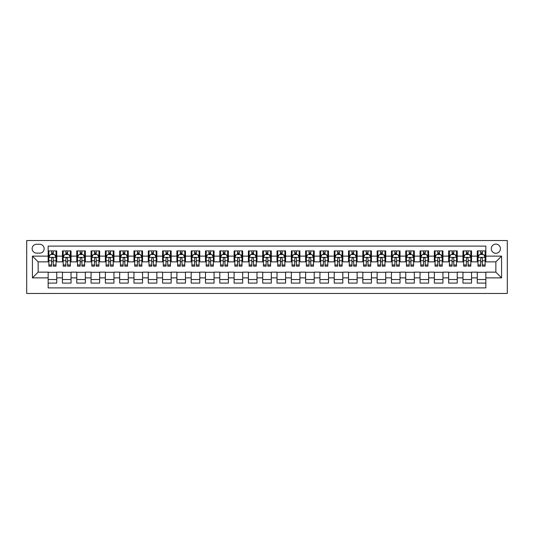 <?xml version="1.0" encoding="UTF-8"?>
<svg xmlns="http://www.w3.org/2000/svg" width="534" height="534" viewBox="0 0 534 534"><rect width="100%" height="100%" fill="white"/><g stroke="black" fill="none" stroke-linecap="round" stroke-linejoin="round"><path stroke-width="0.8" d="M495.859 244.111A4.579 4.579 0 0 0 491.28 248.69A4.579 4.579 0 0 0 495.859 253.27A4.579 4.579 0 0 0 500.431 248.69A4.579 4.579 0 0 0 495.859 244.111M26.7 293.46L507.3 293.46L507.3 240.54L26.7 240.54L26.7 293.46M485.847 250.907L477.262 250.907L477.262 256.126L471.542 256.126L471.542 261.854L477.262 261.854L477.262 256.126M471.542 256.126L471.542 250.907L462.958 250.907L462.958 256.126L457.238 256.126L457.238 261.854L462.958 261.854L462.958 256.126M457.238 256.126L457.238 250.907L448.653 250.907L448.653 256.126L442.933 256.126L442.933 261.854L448.653 261.854L448.653 256.126M442.933 256.126L442.933 250.907L434.349 250.907L434.349 256.126L428.628 256.126L428.628 261.854L434.349 261.854L434.349 256.126M428.628 256.126L428.628 250.907L420.051 250.907L420.051 256.126L414.324 256.126L414.324 261.854L420.051 261.854L420.051 256.126M414.324 256.126L414.324 250.907L405.747 250.907L405.747 256.126L400.026 256.126L400.026 261.854L405.747 261.854L405.747 256.126M400.026 256.126L400.026 250.907L391.442 250.907L391.442 256.126L385.722 256.126L385.722 261.854L391.442 261.854L391.442 256.126M385.722 256.126L385.722 250.907L377.137 250.907L377.137 256.126L371.417 256.126L371.417 261.854L377.137 261.854L377.137 256.126M371.417 256.126L371.417 250.907L362.833 250.907L362.833 256.126L357.113 256.126L357.113 261.854L362.833 261.854L362.833 256.126M357.113 256.126L357.113 250.907L348.528 250.907L348.528 256.126L342.808 256.126L342.808 261.854L348.528 261.854L348.528 256.126M342.808 256.126L342.808 250.907L334.224 250.907L334.224 256.126L328.503 256.126L328.503 261.854L334.224 261.854L334.224 256.126M328.503 256.126L328.503 250.907L319.926 250.907L319.926 256.126L314.199 256.126L314.199 261.854L319.926 261.854L319.926 256.126M314.199 256.126L314.199 250.907L305.622 250.907L305.622 256.126L299.901 256.126L299.901 261.854L305.622 261.854L305.622 256.126M299.901 256.126L299.901 250.907L291.317 250.907L291.317 256.126L285.597 256.126L285.597 261.854L291.317 261.854L291.317 256.126M285.597 256.126L285.597 250.907L277.012 250.907L277.012 256.126L271.292 256.126L271.292 261.854L277.012 261.854L277.012 256.126M271.292 256.126L271.292 250.907L262.708 250.907L262.708 256.126L256.988 256.126L256.988 261.854L262.708 261.854L262.708 256.126M256.988 256.126L256.988 250.907L248.403 250.907L248.403 256.126L242.683 256.126L242.683 261.854L248.403 261.854L248.403 256.126M242.683 256.126L242.683 250.907L234.099 250.907L234.099 256.126L228.378 256.126L228.378 261.854L234.099 261.854L234.099 256.126M228.378 256.126L228.378 250.907L219.801 250.907L219.801 256.126L214.074 256.126L214.074 261.854L219.801 261.854L219.801 256.126M214.074 256.126L214.074 250.907L205.497 250.907L205.497 256.126L199.776 256.126L199.776 261.854L205.497 261.854L205.497 256.126M199.776 256.126L199.776 250.907L191.192 250.907L191.192 256.126L185.472 256.126L185.472 261.854L191.192 261.854L191.192 256.126M185.472 256.126L185.472 250.907L176.887 250.907L176.887 256.126L171.167 256.126L171.167 261.854L176.887 261.854L176.887 256.126M171.167 256.126L171.167 250.907L162.583 250.907L162.583 256.126L156.862 256.126L156.862 261.854L162.583 261.854L162.583 256.126M156.862 256.126L156.862 250.907L148.278 250.907L148.278 256.126L142.558 256.126L142.558 261.854L148.278 261.854L148.278 256.126M142.558 256.126L142.558 250.907L133.974 250.907L133.974 256.126L128.253 256.126L128.253 261.854L133.974 261.854L133.974 256.126M128.253 256.126L128.253 250.907L119.676 250.907L119.676 256.126L113.949 256.126L113.949 261.854L119.676 261.854L119.676 256.126M113.949 256.126L113.949 250.907L105.372 250.907L105.372 256.126L99.651 256.126L99.651 261.854L105.372 261.854L105.372 256.126M99.651 256.126L99.651 250.907L91.067 250.907L91.067 256.126L85.347 256.126L85.347 261.854L91.067 261.854L91.067 256.126M85.347 256.126L85.347 250.907L76.763 250.907L76.763 256.126L71.042 256.126L71.042 261.854L76.763 261.854L76.763 256.126M71.042 256.126L71.042 250.907L62.458 250.907L62.458 261.854L56.737 261.854L56.737 250.907L48.153 250.907M48.153 283.093L56.737 283.093L56.737 272.146L62.458 272.146L62.458 283.093L71.042 283.093L71.042 272.146L76.763 272.146L76.763 277.874L71.042 277.874M76.763 277.874L76.763 283.093L85.347 283.093L85.347 272.146L91.067 272.146L91.067 277.874L85.347 277.874M91.067 277.874L91.067 283.093L99.651 283.093L99.651 272.146L105.372 272.146L105.372 277.874L99.651 277.874M105.372 277.874L105.372 283.093L113.949 283.093L113.949 272.146L119.676 272.146L119.676 277.874L113.949 277.874M119.676 277.874L119.676 283.093L128.253 283.093L128.253 272.146L133.974 272.146L133.974 277.874L128.253 277.874M133.974 277.874L133.974 283.093L142.558 283.093L142.558 272.146L148.278 272.146L148.278 277.874L142.558 277.874M148.278 277.874L148.278 283.093L156.862 283.093L156.862 272.146L162.583 272.146L162.583 277.874L156.862 277.874M162.583 277.874L162.583 283.093L171.167 283.093L171.167 272.146L176.887 272.146L176.887 277.874L171.167 277.874M176.887 277.874L176.887 283.093L185.472 283.093L185.472 272.146L191.192 272.146L191.192 277.874L185.472 277.874M191.192 277.874L191.192 283.093L199.776 283.093L199.776 272.146L205.497 272.146L205.497 277.874L199.776 277.874M205.497 277.874L205.497 283.093L214.074 283.093L214.074 272.146L219.801 272.146L219.801 277.874L214.074 277.874M219.801 277.874L219.801 283.093L228.378 283.093L228.378 272.146L234.099 272.146L234.099 277.874L228.378 277.874M234.099 277.874L234.099 283.093L242.683 283.093L242.683 272.146L248.403 272.146L248.403 277.874L242.683 277.874M248.403 277.874L248.403 283.093L256.988 283.093L256.988 272.146L262.708 272.146L262.708 277.874L256.988 277.874M262.708 277.874L262.708 283.093L271.292 283.093L271.292 272.146L277.012 272.146L277.012 277.874L271.292 277.874M277.012 277.874L277.012 283.093L285.597 283.093L285.597 272.146L291.317 272.146L291.317 277.874L285.597 277.874M291.317 277.874L291.317 283.093L299.901 283.093L299.901 272.146L305.622 272.146L305.622 277.874L299.901 277.874M305.622 277.874L305.622 283.093L314.199 283.093L314.199 272.146L319.926 272.146L319.926 277.874L314.199 277.874M319.926 277.874L319.926 283.093L328.503 283.093L328.503 272.146L334.224 272.146L334.224 277.874L328.503 277.874M334.224 277.874L334.224 283.093L342.808 283.093L342.808 272.146L348.528 272.146L348.528 277.874L342.808 277.874M348.528 277.874L348.528 283.093L357.113 283.093L357.113 272.146L362.833 272.146L362.833 277.874L357.113 277.874M362.833 277.874L362.833 283.093L371.417 283.093L371.417 272.146L377.137 272.146L377.137 277.874L371.417 277.874M377.137 277.874L377.137 283.093L385.722 283.093L385.722 272.146L391.442 272.146L391.442 277.874L385.722 277.874M391.442 277.874L391.442 283.093L400.026 283.093L400.026 272.146L405.747 272.146L405.747 277.874L400.026 277.874M405.747 277.874L405.747 283.093L414.324 283.093L414.324 272.146L420.051 272.146L420.051 277.874L414.324 277.874M420.051 277.874L420.051 283.093L428.628 283.093L428.628 272.146L434.349 272.146L434.349 277.874L428.628 277.874M434.349 277.874L434.349 283.093L442.933 283.093L442.933 272.146L448.653 272.146L448.653 277.874L442.933 277.874M448.653 277.874L448.653 283.093L457.238 283.093L457.238 272.146L462.958 272.146L462.958 277.874L457.238 277.874M462.958 277.874L462.958 283.093L471.542 283.093L471.542 272.146L477.262 272.146L477.262 277.874L471.542 277.874M36.572 253.123L39.716 253.123A4.432 4.432 0 0 0 44.148 248.69A4.432 4.432 0 0 0 39.716 244.258L36.572 244.258A4.432 4.432 0 0 0 32.133 248.69A4.432 4.432 0 0 0 36.572 253.123M485.847 256.126L485.847 246.114L48.153 246.114L48.153 261.854L38.141 261.854L38.141 272.146L48.153 272.146L48.153 287.886L485.847 287.886L485.847 272.146L495.859 272.146L495.859 261.854L485.847 261.854L485.847 256.126L501.58 256.126L501.58 277.874L485.847 277.874M48.153 277.874L32.42 277.874L32.42 256.126L48.153 256.126M477.262 277.874L477.262 283.093L485.847 283.093M48.153 254.484L48.868 254.484M51.591 254.484L53.307 254.484M56.023 254.484L56.737 254.484M48.153 261.707L48.868 261.707M51.591 261.707L53.307 261.707M56.023 261.707L56.737 261.707M48.153 272.293L56.737 272.293M48.153 279.516L56.737 279.516M62.458 261.707L63.172 261.707M65.889 261.707L67.611 261.707M70.328 261.707L71.042 261.707M62.458 254.484L63.172 254.484M65.889 254.484L67.611 254.484M70.328 254.484L71.042 254.484M62.458 272.293L71.042 272.293M62.458 279.516L71.042 279.516M76.763 272.293L85.347 272.293M76.763 279.516L85.347 279.516M76.763 254.484L77.477 254.484M80.193 254.484L81.909 254.484M84.632 254.484L85.347 254.484M76.763 261.707L77.477 261.707M80.193 261.707L81.909 261.707M84.632 261.707L85.347 261.707M91.067 272.293L99.651 272.293M91.067 279.516L99.651 279.516M91.067 254.484L91.781 254.484M94.498 254.484L96.213 254.484M98.93 254.484L99.651 254.484M91.067 261.707L91.781 261.707M94.498 261.707L96.213 261.707M98.93 261.707L99.651 261.707M105.372 272.293L113.949 272.293M105.372 279.516L113.949 279.516M105.372 254.484L106.086 254.484M108.802 254.484L110.518 254.484M113.235 254.484L113.949 254.484M105.372 261.707L106.086 261.707M108.802 261.707L110.518 261.707M113.235 261.707L113.949 261.707M119.676 272.293L128.253 272.293M119.676 279.516L128.253 279.516M119.676 254.484L120.39 254.484M123.107 254.484L124.822 254.484M127.539 254.484L128.253 254.484M119.676 261.707L120.39 261.707M123.107 261.707L124.822 261.707M127.539 261.707L128.253 261.707M133.974 272.293L142.558 272.293M133.974 279.516L142.558 279.516M133.974 254.484L134.695 254.484M137.412 254.484L139.127 254.484M141.844 254.484L142.558 254.484M133.974 261.707L134.695 261.707M137.412 261.707L139.127 261.707M141.844 261.707L142.558 261.707M148.278 272.293L156.862 272.293M148.278 279.516L156.862 279.516M148.278 254.484L148.993 254.484M151.716 254.484L153.432 254.484M156.148 254.484L156.862 254.484M148.278 261.707L148.993 261.707M151.716 261.707L153.432 261.707M156.148 261.707L156.862 261.707M162.583 272.293L171.167 272.293M162.583 279.516L171.167 279.516M162.583 254.484L163.297 254.484M166.014 254.484L167.736 254.484M170.453 254.484L171.167 254.484M162.583 261.707L163.297 261.707M166.014 261.707L167.736 261.707M170.453 261.707L171.167 261.707M176.887 272.293L185.472 272.293M176.887 279.516L185.472 279.516M176.887 254.484L177.602 254.484M180.318 254.484L182.034 254.484M184.757 254.484L185.472 254.484M176.887 261.707L177.602 261.707M180.318 261.707L182.034 261.707M184.757 261.707L185.472 261.707M191.192 272.293L199.776 272.293M191.192 279.516L199.776 279.516M191.192 254.484L191.906 254.484M194.623 254.484L196.338 254.484M199.055 254.484L199.776 254.484M191.192 261.707L191.906 261.707M194.623 261.707L196.338 261.707M199.055 261.707L199.776 261.707M205.497 272.293L214.074 272.293M205.497 279.516L214.074 279.516M205.497 254.484L206.211 254.484M208.927 254.484L210.643 254.484M213.36 254.484L214.074 254.484M205.497 261.707L206.211 261.707M208.927 261.707L210.643 261.707M213.36 261.707L214.074 261.707M219.801 272.293L228.378 272.293M219.801 279.516L228.378 279.516M219.801 254.484L220.515 254.484M223.232 254.484L224.947 254.484M227.664 254.484L228.378 254.484M219.801 261.707L220.515 261.707M223.232 261.707L224.947 261.707M227.664 261.707L228.378 261.707M234.099 272.293L242.683 272.293M234.099 279.516L242.683 279.516M234.099 254.484L234.82 254.484M237.537 254.484L239.252 254.484M241.969 254.484L242.683 254.484M234.099 261.707L234.82 261.707M237.537 261.707L239.252 261.707M241.969 261.707L242.683 261.707M248.403 272.293L256.988 272.293M248.403 279.516L256.988 279.516M248.403 254.484L249.118 254.484M251.841 254.484L253.557 254.484M256.273 254.484L256.988 254.484M248.403 261.707L249.118 261.707M251.841 261.707L253.557 261.707M256.273 261.707L256.988 261.707M262.708 272.293L271.292 272.293M262.708 279.516L271.292 279.516M262.708 254.484L263.422 254.484M266.139 254.484L267.861 254.484M270.578 254.484L271.292 254.484M262.708 261.707L263.422 261.707M266.139 261.707L267.861 261.707M270.578 261.707L271.292 261.707M277.012 272.293L285.597 272.293M277.012 279.516L285.597 279.516M277.012 254.484L277.727 254.484M280.443 254.484L282.159 254.484M284.882 254.484L285.597 254.484M277.012 261.707L277.727 261.707M280.443 261.707L282.159 261.707M284.882 261.707L285.597 261.707M291.317 272.293L299.901 272.293M291.317 279.516L299.901 279.516M291.317 254.484L292.031 254.484M294.748 254.484L296.463 254.484M299.18 254.484L299.901 254.484M291.317 261.707L292.031 261.707M294.748 261.707L296.463 261.707M299.18 261.707L299.901 261.707M305.622 272.293L314.199 272.293M305.622 279.516L314.199 279.516M305.622 254.484L306.336 254.484M309.053 254.484L310.768 254.484M313.485 254.484L314.199 254.484M305.622 261.707L306.336 261.707M309.053 261.707L310.768 261.707M313.485 261.707L314.199 261.707M319.926 272.293L328.503 272.293M319.926 279.516L328.503 279.516M319.926 254.484L320.64 254.484M323.357 254.484L325.072 254.484M327.789 254.484L328.503 254.484M319.926 261.707L320.64 261.707M323.357 261.707L325.072 261.707M327.789 261.707L328.503 261.707M334.224 272.293L342.808 272.293M334.224 279.516L342.808 279.516M334.224 254.484L334.945 254.484M337.662 254.484L339.377 254.484M342.094 254.484L342.808 254.484M334.224 261.707L334.945 261.707M337.662 261.707L339.377 261.707M342.094 261.707L342.808 261.707M348.528 272.293L357.113 272.293M348.528 279.516L357.113 279.516M348.528 254.484L349.243 254.484M351.966 254.484L353.682 254.484M356.398 254.484L357.113 254.484M348.528 261.707L349.243 261.707M351.966 261.707L353.682 261.707M356.398 261.707L357.113 261.707M362.833 272.293L371.417 272.293M362.833 279.516L371.417 279.516M362.833 254.484L363.547 254.484M366.264 254.484L367.986 254.484M370.703 254.484L371.417 254.484M362.833 261.707L363.547 261.707M366.264 261.707L367.986 261.707M370.703 261.707L371.417 261.707M377.137 272.293L385.722 272.293M377.137 279.516L385.722 279.516M377.137 254.484L377.852 254.484M380.568 254.484L382.284 254.484M385.007 254.484L385.722 254.484M377.137 261.707L377.852 261.707M380.568 261.707L382.284 261.707M385.007 261.707L385.722 261.707M391.442 272.293L400.026 272.293M391.442 279.516L400.026 279.516M391.442 254.484L392.156 254.484M394.873 254.484L396.588 254.484M399.305 254.484L400.026 254.484M391.442 261.707L392.156 261.707M394.873 261.707L396.588 261.707M399.305 261.707L400.026 261.707M405.747 272.293L414.324 272.293M405.747 279.516L414.324 279.516M405.747 254.484L406.461 254.484M409.178 254.484L410.893 254.484M413.61 254.484L414.324 254.484M405.747 261.707L406.461 261.707M409.178 261.707L410.893 261.707M413.61 261.707L414.324 261.707M420.051 272.293L428.628 272.293M420.051 279.516L428.628 279.516M420.051 254.484L420.765 254.484M423.482 254.484L425.197 254.484M427.914 254.484L428.628 254.484M420.051 261.707L420.765 261.707M423.482 261.707L425.197 261.707M427.914 261.707L428.628 261.707M434.349 272.293L442.933 272.293M434.349 279.516L442.933 279.516M434.349 254.484L435.07 254.484M437.787 254.484L439.502 254.484M442.219 254.484L442.933 254.484M434.349 261.707L435.07 261.707M437.787 261.707L439.502 261.707M442.219 261.707L442.933 261.707M448.653 272.293L457.238 272.293M448.653 279.516L457.238 279.516M448.653 254.484L449.368 254.484M452.091 254.484L453.807 254.484M456.523 254.484L457.238 254.484M448.653 261.707L449.368 261.707M452.091 261.707L453.807 261.707M456.523 261.707L457.238 261.707M462.958 272.293L471.542 272.293M462.958 279.516L471.542 279.516M462.958 254.484L463.672 254.484M466.389 254.484L468.111 254.484M470.828 254.484L471.542 254.484M462.958 261.707L463.672 261.707M466.389 261.707L468.111 261.707M470.828 261.707L471.542 261.707M477.262 272.293L485.847 272.293M477.262 279.516L485.847 279.516M477.262 254.484L477.977 254.484M480.693 254.484L482.409 254.484M485.132 254.484L485.847 254.484M477.262 261.707L477.977 261.707M480.693 261.707L482.409 261.707M485.132 261.707L485.847 261.707M38.141 261.854L32.42 256.126M38.141 272.146L32.42 277.874M501.58 256.126L495.859 261.854M501.58 277.874L495.859 272.146M53.307 252.769L51.591 252.769M56.023 264.977L53.307 264.977L53.307 266.139L56.023 266.139L56.023 257.415L54.595 254.558L50.303 254.558L48.868 257.415L48.868 266.139L51.591 266.139L51.591 264.977L48.868 264.977M48.868 257.415L48.868 250.907M56.023 257.415L56.023 250.907M51.591 254.558L51.591 250.907M53.307 250.907L53.307 254.558M53.307 264.977L53.307 258.489C52.733 257.388 52.158 257.388 51.591 258.489L51.591 264.977M67.611 252.769L65.889 252.769M70.328 264.977L67.611 264.977L67.611 266.139L70.328 266.139L70.328 257.415L68.893 254.558L64.607 254.558L63.172 257.415L63.172 266.139L65.889 266.139L65.889 264.977L63.172 264.977M63.172 257.415L63.172 250.907M70.328 257.415L70.328 250.907M65.889 254.558L65.889 250.907M67.611 250.907L67.611 254.558M67.611 264.977L67.611 258.489C67.037 257.388 66.463 257.388 65.889 258.489L65.889 264.977M81.909 252.769L80.193 252.769M84.632 264.977L81.909 264.977L81.909 266.139L84.632 266.139L84.592 257.348L77.517 257.348L77.477 266.139L80.193 266.139L80.193 264.977L77.477 264.977M77.477 257.415L77.477 250.907M84.632 257.415L84.632 250.907M84.592 257.348L83.197 254.558L78.905 254.558L77.51 257.348M80.193 254.558L80.193 250.907M81.909 250.907L81.909 254.558M81.909 264.977L81.909 258.489C81.342 257.388 80.767 257.388 80.193 258.489L80.193 264.977M96.213 252.769L94.498 252.769M98.93 264.977L96.213 264.977L96.213 266.139L98.93 266.139L98.93 257.415L97.502 254.558L93.21 254.558L91.781 257.415L91.781 266.139L94.498 266.139L94.498 264.977L91.781 264.977M91.781 257.415L91.781 250.907M98.93 257.415L98.93 250.907M94.498 254.558L94.498 250.907M96.213 250.907L96.213 254.558M96.213 264.977L96.213 258.489C95.646 257.388 95.072 257.388 94.498 258.489L94.498 264.977M110.518 252.769L108.802 252.769M113.235 264.977L110.518 264.977L110.518 266.139L113.235 266.139L113.235 257.415L111.806 254.558L107.514 254.558L106.086 257.415L106.086 266.139L108.802 266.139L108.802 264.977L106.086 264.977M106.086 257.415L106.086 250.907M113.235 257.415L113.235 250.907M108.802 254.558L108.802 250.907M110.518 250.907L110.518 254.558M110.518 264.977L110.518 258.489C109.951 257.388 109.377 257.388 108.802 258.489L108.802 264.977M124.822 252.769L123.107 252.769M127.539 264.977L124.822 264.977L124.822 266.139L127.539 266.139L127.539 257.415L126.111 254.558L121.819 254.558L120.39 257.415L120.39 266.139L123.107 266.139L123.107 264.977L120.39 264.977M120.39 257.415L120.39 250.907M127.539 257.415L127.539 250.907M123.107 254.558L123.107 250.907M124.822 250.907L124.822 254.558M124.822 264.977L124.822 258.489C124.248 257.388 123.681 257.388 123.107 258.489L123.107 264.977M139.127 252.769L137.412 252.769M141.844 264.977L139.127 264.977L139.127 266.139L141.844 266.139L141.844 257.415L140.415 254.558L136.123 254.558L134.695 257.415L134.695 266.139L137.412 266.139L137.412 264.977L134.695 264.977M134.695 257.415L134.695 250.907M141.844 257.415L141.844 250.907M137.412 254.558L137.412 250.907M139.127 250.907L139.127 254.558M139.127 264.977L139.127 258.489C138.553 257.388 137.986 257.388 137.412 258.489L137.412 264.977M153.432 252.769L151.716 252.769M156.148 264.977L153.432 264.977L153.432 266.139L156.148 266.139L156.148 257.415L154.72 254.558L150.428 254.558L148.993 257.415L148.993 266.139L151.716 266.139L151.716 264.977L148.993 264.977M148.993 257.415L148.993 250.907M156.148 257.415L156.148 250.907M151.716 254.558L151.716 250.907M153.432 250.907L153.432 254.558M153.432 264.977L153.432 258.489C152.857 257.388 152.283 257.388 151.716 258.489L151.716 264.977M167.736 252.769L166.014 252.769M170.453 264.977L167.736 264.977L167.736 266.139L170.453 266.139L170.453 257.415L169.018 254.558L164.732 254.558L163.297 257.415L163.297 266.139L166.014 266.139L166.014 264.977L163.297 264.977M163.297 257.415L163.297 250.907M170.453 257.415L170.453 250.907M166.014 254.558L166.014 250.907M167.736 250.907L167.736 254.558M167.736 264.977L167.736 258.489C167.162 257.388 166.588 257.388 166.014 258.489L166.014 264.977M182.034 252.769L180.318 252.769M184.757 264.977L182.034 264.977L182.034 266.139L184.757 266.139L184.717 257.348L177.642 257.348L177.602 266.139L180.318 266.139L180.318 264.977L177.602 264.977M177.602 257.415L177.602 250.907M184.757 257.415L184.757 250.907M184.717 257.348L183.322 254.558L179.03 254.558L177.635 257.348M180.318 254.558L180.318 250.907M182.034 250.907L182.034 254.558M182.034 264.977L182.034 258.489C181.467 257.388 180.892 257.388 180.318 258.489L180.318 264.977M196.338 252.769L194.623 252.769M199.055 264.977L196.338 264.977L196.338 266.139L199.055 266.139L199.055 257.415L197.627 254.558L193.335 254.558L191.906 257.415L191.906 266.139L194.623 266.139L194.623 264.977L191.906 264.977M191.906 257.415L191.906 250.907M199.055 257.415L199.055 250.907M194.623 254.558L194.623 250.907M196.338 250.907L196.338 254.558M196.338 264.977L196.338 258.489C195.771 257.388 195.197 257.388 194.623 258.489L194.623 264.977M210.643 252.769L208.927 252.769M213.36 264.977L210.643 264.977L210.643 266.139L213.36 266.139L213.36 257.415L211.931 254.558L207.639 254.558L206.211 257.415L206.211 266.139L208.927 266.139L208.927 264.977L206.211 264.977M206.211 257.415L206.211 250.907M213.36 257.415L213.36 250.907M208.927 254.558L208.927 250.907M210.643 250.907L210.643 254.558M210.643 264.977L210.643 258.489C210.076 257.388 209.502 257.388 208.927 258.489L208.927 264.977M224.947 252.769L223.232 252.769M227.664 264.977L224.947 264.977L224.947 266.139L227.664 266.139L227.664 257.415L226.236 254.558L221.944 254.558L220.515 257.415L220.515 266.139L223.232 266.139L223.232 264.977L220.515 264.977M220.515 257.415L220.515 250.907M227.664 257.415L227.664 250.907M223.232 254.558L223.232 250.907M224.947 250.907L224.947 254.558M224.947 264.977L224.947 258.489C224.373 257.388 223.806 257.388 223.232 258.489L223.232 264.977M239.252 252.769L237.537 252.769M241.969 264.977L239.252 264.977L239.252 266.139L241.969 266.139L241.969 257.415L240.54 254.558L236.248 254.558L234.82 257.415L234.82 266.139L237.537 266.139L237.537 264.977L234.82 264.977M234.82 257.415L234.82 250.907M241.969 257.415L241.969 250.907M237.537 254.558L237.537 250.907M239.252 250.907L239.252 254.558M239.252 264.977L239.252 258.489C238.678 257.388 238.111 257.388 237.537 258.489L237.537 264.977M253.557 252.769L251.841 252.769M256.273 264.977L253.557 264.977L253.557 266.139L256.273 266.139L256.273 257.415L254.845 254.558L250.553 254.558L249.118 257.415L249.118 266.139L251.841 266.139L251.841 264.977L249.118 264.977M249.118 257.415L249.118 250.907M256.273 257.415L256.273 250.907M251.841 254.558L251.841 250.907M253.557 250.907L253.557 254.558M253.557 264.977L253.557 258.489C252.982 257.388 252.408 257.388 251.841 258.489L251.841 264.977M267.861 252.769L266.139 252.769M270.578 264.977L267.861 264.977L267.861 266.139L270.578 266.139L270.578 257.415L269.143 254.558L264.857 254.558L263.422 257.415L263.422 266.139L266.139 266.139L266.139 264.977L263.422 264.977M263.422 257.415L263.422 250.907M270.578 257.415L270.578 250.907M266.139 254.558L266.139 250.907M267.861 250.907L267.861 254.558M267.861 264.977L267.861 258.489C267.287 257.388 266.713 257.388 266.139 258.489L266.139 264.977M282.159 252.769L280.443 252.769M284.882 264.977L282.159 264.977L282.159 266.139L284.882 266.139L284.842 257.348L277.767 257.348L277.727 266.139L280.443 266.139L280.443 264.977L277.727 264.977M277.727 257.415L277.727 250.907M284.882 257.415L284.882 250.907M284.842 257.348L283.447 254.558L279.155 254.558L277.76 257.348M280.443 254.558L280.443 250.907M282.159 250.907L282.159 254.558M282.159 264.977L282.159 258.489C281.592 257.388 281.017 257.388 280.443 258.489L280.443 264.977M296.463 252.769L294.748 252.769M299.18 264.977L296.463 264.977L296.463 266.139L299.18 266.139L299.18 257.415L297.752 254.558L293.46 254.558L292.031 257.415L292.031 266.139L294.748 266.139L294.748 264.977L292.031 264.977M292.031 257.415L292.031 250.907M299.18 257.415L299.18 250.907M294.748 254.558L294.748 250.907M296.463 250.907L296.463 254.558M296.463 264.977L296.463 258.489C295.896 257.388 295.322 257.388 294.748 258.489L294.748 264.977M310.768 252.769L309.053 252.769M313.485 264.977L310.768 264.977L310.768 266.139L313.485 266.139L313.485 257.415L312.056 254.558L307.764 254.558L306.336 257.415L306.336 266.139L309.053 266.139L309.053 264.977L306.336 264.977M306.336 257.415L306.336 250.907M313.485 257.415L313.485 250.907M309.053 254.558L309.053 250.907M310.768 250.907L310.768 254.558M310.768 264.977L310.768 258.489C310.201 257.388 309.627 257.388 309.053 258.489L309.053 264.977M325.072 252.769L323.357 252.769M327.789 264.977L325.072 264.977L325.072 266.139L327.789 266.139L327.789 257.415L326.361 254.558L322.069 254.558L320.64 257.415L320.64 266.139L323.357 266.139L323.357 264.977L320.64 264.977M320.64 257.415L320.64 250.907M327.789 257.415L327.789 250.907M323.357 254.558L323.357 250.907M325.072 250.907L325.072 254.558M325.072 264.977L325.072 258.489C324.498 257.388 323.931 257.388 323.357 258.489L323.357 264.977M339.377 252.769L337.662 252.769M342.094 264.977L339.377 264.977L339.377 266.139L342.094 266.139L342.094 257.415L340.665 254.558L336.373 254.558L334.945 257.415L334.945 266.139L337.662 266.139L337.662 264.977L334.945 264.977M334.945 257.415L334.945 250.907M342.094 257.415L342.094 250.907M337.662 254.558L337.662 250.907M339.377 250.907L339.377 254.558M339.377 264.977L339.377 258.489C338.803 257.388 338.236 257.388 337.662 258.489L337.662 264.977M353.682 252.769L351.966 252.769M356.398 264.977L353.682 264.977L353.682 266.139L356.398 266.139L356.398 257.415L354.97 254.558L350.678 254.558L349.243 257.415L349.243 266.139L351.966 266.139L351.966 264.977L349.243 264.977M349.243 257.415L349.243 250.907M356.398 257.415L356.398 250.907M351.966 254.558L351.966 250.907M353.682 250.907L353.682 254.558M353.682 264.977L353.682 258.489C353.108 257.388 352.533 257.388 351.966 258.489L351.966 264.977M367.986 252.769L366.264 252.769M370.703 264.977L367.986 264.977L367.986 266.139L370.703 266.139L370.703 257.415L369.268 254.558L364.982 254.558L363.547 257.415L363.547 266.139L366.264 266.139L366.264 264.977L363.547 264.977M363.547 257.415L363.547 250.907M370.703 257.415L370.703 250.907M366.264 254.558L366.264 250.907M367.986 250.907L367.986 254.558M367.986 264.977L367.986 258.489C367.412 257.388 366.838 257.388 366.264 258.489L366.264 264.977M382.284 252.769L380.568 252.769M385.007 264.977L382.284 264.977L382.284 266.139L385.007 266.139L384.967 257.348L377.892 257.348L377.852 266.139L380.568 266.139L380.568 264.977L377.852 264.977M377.852 257.415L377.852 250.907M385.007 257.415L385.007 250.907M384.967 257.348L383.572 254.558L379.28 254.558L377.885 257.348M380.568 254.558L380.568 250.907M382.284 250.907L382.284 254.558M382.284 264.977L382.284 258.489C381.717 257.388 381.142 257.388 380.568 258.489L380.568 264.977M396.588 252.769L394.873 252.769M399.305 264.977L396.588 264.977L396.588 266.139L399.305 266.139L399.305 257.415L397.877 254.558L393.585 254.558L392.156 257.415L392.156 266.139L394.873 266.139L394.873 264.977L392.156 264.977M392.156 257.415L392.156 250.907M399.305 257.415L399.305 250.907M394.873 254.558L394.873 250.907M396.588 250.907L396.588 254.558M396.588 264.977L396.588 258.489C396.021 257.388 395.447 257.388 394.873 258.489L394.873 264.977M410.893 252.769L409.178 252.769M413.61 264.977L410.893 264.977L410.893 266.139L413.61 266.139L413.61 257.415L412.181 254.558L407.889 254.558L406.461 257.415L406.461 266.139L409.178 266.139L409.178 264.977L406.461 264.977M406.461 257.415L406.461 250.907M413.61 257.415L413.61 250.907M409.178 254.558L409.178 250.907M410.893 250.907L410.893 254.558M410.893 264.977L410.893 258.489C410.326 257.388 409.752 257.388 409.178 258.489L409.178 264.977M425.197 252.769L423.482 252.769M427.914 264.977L425.197 264.977L425.197 266.139L427.914 266.139L427.914 257.415L426.486 254.558L422.194 254.558L420.765 257.415L420.765 266.139L423.482 266.139L423.482 264.977L420.765 264.977M420.765 257.415L420.765 250.907M427.914 257.415L427.914 250.907M423.482 254.558L423.482 250.907M425.197 250.907L425.197 254.558M425.197 264.977L425.197 258.489C424.623 257.388 424.056 257.388 423.482 258.489L423.482 264.977M439.502 252.769L437.787 252.769M442.219 264.977L439.502 264.977L439.502 266.139L442.219 266.139L442.219 257.415L440.79 254.558L436.498 254.558L435.07 257.415L435.07 266.139L437.787 266.139L437.787 264.977L435.07 264.977M435.07 257.415L435.07 250.907M442.219 257.415L442.219 250.907M437.787 254.558L437.787 250.907M439.502 250.907L439.502 254.558M439.502 264.977L439.502 258.489C438.928 257.388 438.361 257.388 437.787 258.489L437.787 264.977M453.807 252.769L452.091 252.769M456.523 264.977L453.807 264.977L453.807 266.139L456.523 266.139L456.523 257.415L455.095 254.558L450.803 254.558L449.368 257.415L449.368 266.139L452.091 266.139L452.091 264.977L449.368 264.977M449.368 257.415L449.368 250.907M456.523 257.415L456.523 250.907M452.091 254.558L452.091 250.907M453.807 250.907L453.807 254.558M453.807 264.977L453.807 258.489C453.233 257.388 452.658 257.388 452.091 258.489L452.091 264.977M468.111 252.769L466.389 252.769M470.828 264.977L468.111 264.977L468.111 266.139L470.828 266.139L470.828 257.415L469.393 254.558L465.107 254.558L463.672 257.415L463.672 266.139L466.389 266.139L466.389 264.977L463.672 264.977M463.672 257.415L463.672 250.907M470.828 257.415L470.828 250.907M466.389 254.558L466.389 250.907M468.111 250.907L468.111 254.558M468.111 264.977L468.111 258.489C467.537 257.388 466.963 257.388 466.389 258.489L466.389 264.977M482.409 252.769L480.693 252.769M485.132 264.977L482.409 264.977L482.409 266.139L485.132 266.139L485.092 257.348L478.017 257.348L477.977 266.139L480.693 266.139L480.693 264.977L477.977 264.977M477.977 257.415L477.977 250.907M485.132 257.415L485.132 250.907M485.092 257.348L483.697 254.558L479.405 254.558L478.01 257.348M480.693 254.558L480.693 250.907M482.409 250.907L482.409 254.558M482.409 264.977L482.409 258.489C481.842 257.388 481.267 257.388 480.693 258.489L480.693 264.977M62.458 277.874L56.737 277.874M62.458 256.126L56.737 256.126M55.99 257.348L48.908 257.348M48.868 255.345L49.909 255.345M54.989 255.345L56.023 255.345M51.591 260.732L48.868 260.732M56.023 260.732L53.307 260.732M53.307 253.677L51.591 253.677M70.288 257.348L63.212 257.348M63.172 255.345L64.213 255.345M69.286 255.345L70.328 255.345M65.889 260.732L63.172 260.732M70.328 260.732L67.611 260.732M67.611 253.677L65.889 253.677M77.477 255.345L78.511 255.345M83.591 255.345L84.632 255.345M80.193 260.732L77.477 260.732M84.632 260.732L81.909 260.732M81.909 253.677L80.193 253.677M98.897 257.348L91.815 257.348M91.781 255.345L92.816 255.345M97.896 255.345L98.93 255.345M94.498 260.732L91.781 260.732M98.93 260.732L96.213 260.732M96.213 253.677L94.498 253.677M113.201 257.348L106.119 257.348M106.086 255.345L107.12 255.345M112.2 255.345L113.235 255.345M108.802 260.732L106.086 260.732M113.235 260.732L110.518 260.732M110.518 253.677L108.802 253.677M127.506 257.348L120.424 257.348M120.39 255.345L121.425 255.345M126.505 255.345L127.539 255.345M123.107 260.732L120.39 260.732M127.539 260.732L124.822 260.732M124.822 253.677L123.107 253.677M141.81 257.348L134.728 257.348M134.695 255.345L135.729 255.345M140.809 255.345L141.844 255.345M137.412 260.732L134.695 260.732M141.844 260.732L139.127 260.732M139.127 253.677L137.412 253.677M156.115 257.348L149.033 257.348M148.993 255.345L150.034 255.345M155.114 255.345L156.148 255.345M151.716 260.732L148.993 260.732M156.148 260.732L153.432 260.732M153.432 253.677L151.716 253.677M170.413 257.348L163.337 257.348M163.297 255.345L164.338 255.345M169.411 255.345L170.453 255.345M166.014 260.732L163.297 260.732M170.453 260.732L167.736 260.732M167.736 253.677L166.014 253.677M177.602 255.345L178.636 255.345M183.716 255.345L184.757 255.345M180.318 260.732L177.602 260.732M184.757 260.732L182.034 260.732M182.034 253.677L180.318 253.677M199.022 257.348L191.94 257.348M191.906 255.345L192.941 255.345M198.021 255.345L199.055 255.345M194.623 260.732L191.906 260.732M199.055 260.732L196.338 260.732M196.338 253.677L194.623 253.677M213.326 257.348L206.244 257.348M206.211 255.345L207.245 255.345M212.325 255.345L213.36 255.345M208.927 260.732L206.211 260.732M213.36 260.732L210.643 260.732M210.643 253.677L208.927 253.677M227.631 257.348L220.549 257.348M220.515 255.345L221.55 255.345M226.63 255.345L227.664 255.345M223.232 260.732L220.515 260.732M227.664 260.732L224.947 260.732M224.947 253.677L223.232 253.677M241.935 257.348L234.853 257.348M234.82 255.345L235.854 255.345M240.934 255.345L241.969 255.345M237.537 260.732L234.82 260.732M241.969 260.732L239.252 260.732M239.252 253.677L237.537 253.677M256.24 257.348L249.158 257.348M249.118 255.345L250.159 255.345M255.239 255.345L256.273 255.345M251.841 260.732L249.118 260.732M256.273 260.732L253.557 260.732M253.557 253.677L251.841 253.677M270.538 257.348L263.462 257.348M263.422 255.345L264.464 255.345M269.536 255.345L270.578 255.345M266.139 260.732L263.422 260.732M270.578 260.732L267.861 260.732M267.861 253.677L266.139 253.677M277.727 255.345L278.761 255.345M283.841 255.345L284.882 255.345M280.443 260.732L277.727 260.732M284.882 260.732L282.159 260.732M282.159 253.677L280.443 253.677M299.147 257.348L292.065 257.348M292.031 255.345L293.066 255.345M298.146 255.345L299.18 255.345M294.748 260.732L292.031 260.732M299.18 260.732L296.463 260.732M296.463 253.677L294.748 253.677M313.451 257.348L306.369 257.348M306.336 255.345L307.37 255.345M312.45 255.345L313.485 255.345M309.053 260.732L306.336 260.732M313.485 260.732L310.768 260.732M310.768 253.677L309.053 253.677M327.756 257.348L320.674 257.348M320.64 255.345L321.675 255.345M326.755 255.345L327.789 255.345M323.357 260.732L320.64 260.732M327.789 260.732L325.072 260.732M325.072 253.677L323.357 253.677M342.06 257.348L334.978 257.348M334.945 255.345L335.979 255.345M341.059 255.345L342.094 255.345M337.662 260.732L334.945 260.732M342.094 260.732L339.377 260.732M339.377 253.677L337.662 253.677M356.365 257.348L349.283 257.348M349.243 255.345L350.284 255.345M355.364 255.345L356.398 255.345M351.966 260.732L349.243 260.732M356.398 260.732L353.682 260.732M353.682 253.677L351.966 253.677M370.663 257.348L363.587 257.348M363.547 255.345L364.589 255.345M369.661 255.345L370.703 255.345M366.264 260.732L363.547 260.732M370.703 260.732L367.986 260.732M367.986 253.677L366.264 253.677M377.852 255.345L378.886 255.345M383.966 255.345L385.007 255.345M380.568 260.732L377.852 260.732M385.007 260.732L382.284 260.732M382.284 253.677L380.568 253.677M399.272 257.348L392.19 257.348M392.156 255.345L393.191 255.345M398.271 255.345L399.305 255.345M394.873 260.732L392.156 260.732M399.305 260.732L396.588 260.732M396.588 253.677L394.873 253.677M413.576 257.348L406.494 257.348M406.461 255.345L407.495 255.345M412.575 255.345L413.61 255.345M409.178 260.732L406.461 260.732M413.61 260.732L410.893 260.732M410.893 253.677L409.178 253.677M427.881 257.348L420.799 257.348M420.765 255.345L421.8 255.345M426.88 255.345L427.914 255.345M423.482 260.732L420.765 260.732M427.914 260.732L425.197 260.732M425.197 253.677L423.482 253.677M442.185 257.348L435.103 257.348M435.07 255.345L436.104 255.345M441.184 255.345L442.219 255.345M437.787 260.732L435.07 260.732M442.219 260.732L439.502 260.732M439.502 253.677L437.787 253.677M456.49 257.348L449.408 257.348M449.368 255.345L450.409 255.345M455.489 255.345L456.523 255.345M452.091 260.732L449.368 260.732M456.523 260.732L453.807 260.732M453.807 253.677L452.091 253.677M470.788 257.348L463.712 257.348M463.672 255.345L464.714 255.345M469.786 255.345L470.828 255.345M466.389 260.732L463.672 260.732M470.828 260.732L468.111 260.732M468.111 253.677L466.389 253.677M477.977 255.345L479.011 255.345M484.091 255.345L485.132 255.345M480.693 260.732L477.977 260.732M485.132 260.732L482.409 260.732M482.409 253.677L480.693 253.677"/></g></svg>
